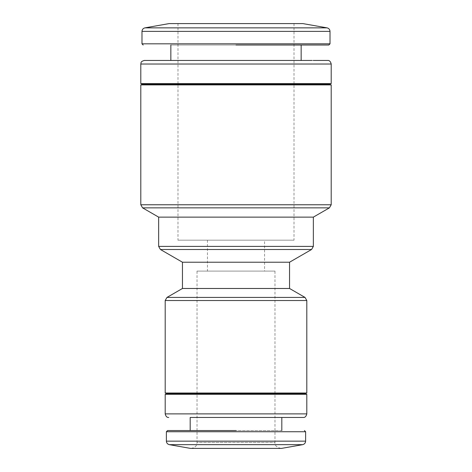 <?xml version="1.0" encoding="UTF-8"?>
<svg xmlns="http://www.w3.org/2000/svg" width="472" height="472" viewBox="0 0 472 472"><rect width="100%" height="100%" fill="white"/><g stroke="black" fill="none" stroke-linecap="round" stroke-linejoin="round"><path stroke-width="0.35" stroke-dasharray="2.36 1.77" d="M236 45.023L328.819 45.023L236 45.023M236 448.4L191.077 448.4L236 448.4M236 60.451L170.846 60.451L236 60.451M149.925 60.451L144.367 60.451M236 430.552L167.572 430.552L236 430.552M236 417.46L190.186 417.46M294.015 23.6L294.015 240.183L177.985 240.183L294.015 240.183M177.985 23.6L177.985 240.183M264.562 240.183L207.438 240.183L264.562 240.183L264.562 271.087L207.438 271.087L264.562 271.087M207.438 240.183L207.438 271.087M191.077 448.4C197.025 447.232 196.712 444.329 197.025 442.453L236 442.453L197.025 442.453L197.025 271.087L274.975 271.087L197.025 271.087M280.923 448.4C276.639 447.326 274.651 445.344 274.975 442.453L236 442.453L274.975 442.453L274.975 271.087M170.846 45.023L301.154 45.023L170.846 45.023M281.813 430.552L190.186 430.552L281.813 430.552M302.9 23.6L169.1 23.6M190.517 448.4L281.483 448.4M313.278 60.451L311.945 60.451M331.202 83.615L140.798 83.615M328.819 84.252L143.181 84.252M331.202 84.895L140.798 84.895M313.349 217.132L158.651 217.132M165.194 394.297L306.806 394.297M167.572 393.66L304.428 393.66M165.194 393.023L306.806 393.023M289.548 262.22L182.452 262.22M289.548 288.481L182.452 288.481M327.061 27.86L144.939 27.86M330.011 31.376L141.989 31.376M330.011 43.831L141.989 43.831M166.386 441.149L305.614 441.149M169.336 444.665L302.664 444.665M331.202 64.027L140.798 64.027M166.386 431.738L305.614 431.738M331.202 204.765L140.798 204.765M329.415 207.857L142.585 207.857M165.194 413.891L306.806 413.891M313.349 246.413L158.651 246.413M311.567 249.505L160.433 249.505M166.976 297.425L305.024 297.425M165.194 300.517L306.806 300.517"/><path stroke-width="0.71" d="M236 45.023L328.819 45.023L236 45.023M311.945 60.451L149.925 60.451M236 60.451L144.367 60.451L236 60.451M236 430.552L167.572 430.552L236 430.552M236 417.46L303.236 417.46L236 417.46M177.985 23.6L294.015 23.6L177.985 23.6M327.061 27.86L144.939 27.86L169.1 23.6L302.9 23.6L327.061 27.86C328.884 28.326 329.869 29.5 330.011 31.376L330.011 43.831L328.819 45.023M330.011 43.831L141.989 43.831L141.989 31.376L330.011 31.376M301.154 60.451L301.154 45.023M170.846 60.451L170.846 45.023M281.483 448.4L190.517 448.4L169.336 444.665L302.664 444.665L281.483 448.4M166.386 431.738L166.386 441.149L305.614 441.149L305.614 431.738L166.386 431.738L167.572 430.552M331.202 83.615L328.819 84.252L143.181 84.252L140.798 83.615L331.202 83.615L331.202 64.027C330.577 61.478 329.385 60.286 327.633 60.451L313.278 60.451M140.798 83.615L140.798 64.027L331.202 64.027M143.181 84.252L140.798 84.895L331.202 84.895L328.819 84.252M281.813 430.552L281.813 417.46L190.186 417.46L190.186 430.552M140.798 84.895L140.798 204.765L331.202 204.765L331.202 84.895M158.651 217.132L313.349 217.132L329.415 207.857L142.585 207.857L158.651 217.132L158.651 246.413L313.349 246.413L313.349 217.132M165.194 413.891L306.806 413.891L306.806 394.297L165.194 394.297L165.194 413.891C165.82 416.434 167.011 417.626 168.764 417.46M306.806 394.297L304.428 393.66L167.572 393.66L165.194 394.297M304.428 393.66L306.806 393.023L165.194 393.023L165.194 300.517L306.806 300.517L306.806 393.023M167.572 393.66L165.194 393.023M182.452 262.22L289.548 262.22L311.567 249.505L160.433 249.505L182.452 262.22L182.452 288.481L289.548 288.481L289.548 262.22M182.452 288.481L166.976 297.425L165.194 300.517M289.548 288.481L305.024 297.425L166.976 297.425M281.813 417.46L303.236 417.46C304.989 417.626 306.18 416.434 306.806 413.891M144.939 27.86C143.116 28.326 142.131 29.5 141.989 31.376M141.989 43.831L143.181 45.023M166.386 441.149C166.528 443.025 167.513 444.199 169.336 444.665M140.798 64.027C141.299 62.923 140.042 61.655 144.367 60.451M140.798 204.765L142.585 207.857M158.651 246.413L160.433 249.505M305.614 441.149C305.472 443.025 304.487 444.199 302.664 444.665M305.614 431.738L304.428 430.552M331.202 204.765L329.415 207.857M313.349 246.413L311.567 249.505M305.024 297.425L306.806 300.517"/></g></svg>
